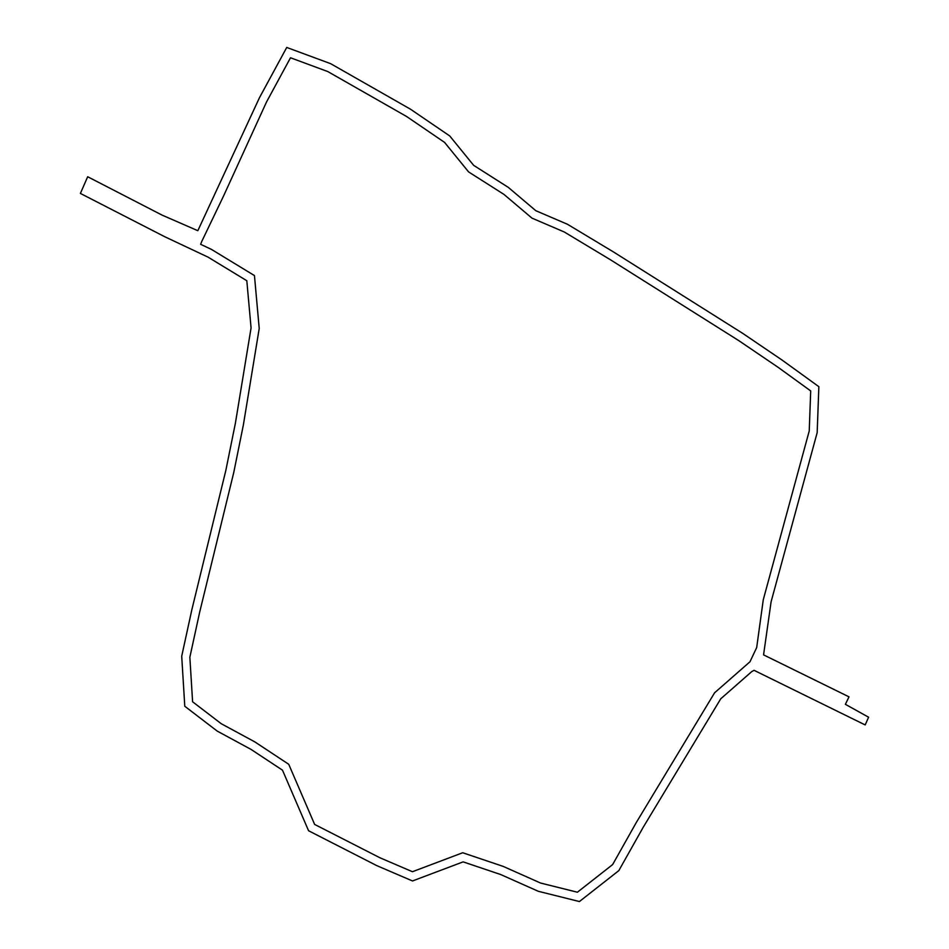 <?xml version="1.0" encoding="UTF-8"?>
<svg xmlns="http://www.w3.org/2000/svg" width="949" height="949" viewBox="0 0 949 949"><rect width="100%" height="100%" fill="white"/><g stroke="black" fill="none" stroke-linecap="round" stroke-linejoin="round"><path stroke-width="1.42" d="M87.676 176.751L80.392 193.43L164.818 236.764L208.033 257.132L246.811 280.726L251.07 327.891L235.399 423.183L225.826 470.467L191.888 609.531L181.71 656.186L184.782 706.258L217.202 731.086L251.046 749.413L282.482 770.173L308.579 830.755L376.694 865.583L412.518 880.969L463.136 861.87L500.669 874.527L538.297 891.289L579.412 901.55L618.807 870.648L643.244 827.208L720.754 698.796L751.786 671.572L754.064 670.326L865.18 724.929L868.608 717.219L845.381 704.324L848.999 696.851L763.565 654.869L771.098 601.773L817.172 432.649L818.857 386.682L782 360.015L742.735 333.372L613.861 252.185L567.526 224.296L535.829 210.714L508.332 187.404L473.646 165.34L449.731 135.944L410.502 109.206L330.703 63.702L286.74 47.45L259.421 97.794L197.831 230.702L162.113 215.126L87.676 176.751M201.734 241.509L223.442 196.253L266.491 102.041L290.501 57.77L327.773 71.555L406.623 116.513L444.595 142.409L468.592 171.911L503.955 194.403L531.974 218.14L564.287 231.995L610.148 259.587L738.844 340.667L777.907 367.18L810.707 390.917L809.236 430.941L763.281 599.709L756.685 647.562L749.983 661.761L714.573 692.817L636.269 822.546L612.639 864.575L577.395 892.226L540.539 883.033L503.207 866.401L462.721 852.748L412.435 871.716L379.873 857.742L314.641 824.432L288.733 764.289L254.818 741.881L221.224 723.696L192.588 701.774L189.859 657.206L199.717 611.986L233.739 472.59L243.347 425.069L259.219 328.484L254.451 275.566L211.461 249.409L200.619 244.296L201.734 241.509"/></g></svg>
